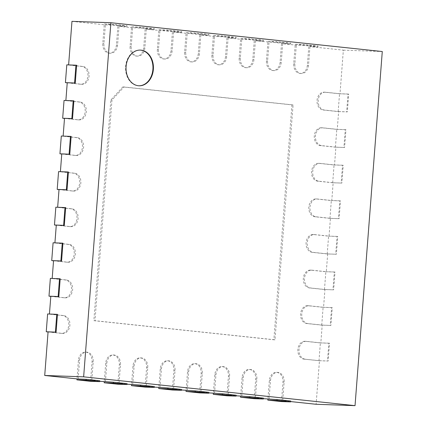 <?xml version="1.0" encoding="UTF-8"?>
<svg xmlns="http://www.w3.org/2000/svg" width="427" height="427" viewBox="0 0 427 427"><rect width="100%" height="100%" fill="white"/><g stroke="black" fill="none" stroke-linecap="round" stroke-linejoin="round"><path stroke-width="0.32" stroke-dasharray="2.13 1.6" d="M93.849 320.666L273.867 339.775L291.94 104.882L122.832 86.932L110.828 100.009L93.849 320.666L94.991 320.704L111.97 100.046L123.974 86.969L293.082 104.919L275.009 339.812L94.991 320.704M110.828 100.009L111.97 100.046M273.867 339.775L275.009 339.812M71.966 21.35L105.378 24.894L113.395 25.177L127.032 26.629L119.016 26.346L132.653 27.792L140.67 28.075L154.307 29.522L146.29 29.239L181.582 32.415L173.57 32.132L208.856 35.313L200.845 35.03L214.482 36.476L222.494 36.759L236.131 38.206L228.119 37.923L241.757 39.375L249.768 39.652L263.406 41.104L255.394 40.821L290.686 43.997L282.669 43.714L296.306 45.161L304.323 45.443L317.96 46.895L309.943 46.612L343.356 50.156L340.004 93.753L325.684 92.232A8.93 6.848 -88 0 0 325.315 92.211L324.168 92.168A8.93 6.848 92 0 0 317.021 100.607A8.93 6.848 92 0 0 323.17 109.99L338.168 111.58L347.327 111.906L348.699 94.111L348.016 94.036L346.649 111.831L347.327 111.906M68.619 64.899L82.934 66.468A8.93 6.848 -88 0 1 89.083 75.846A8.93 6.848 -88 0 1 81.931 84.29A8.93 6.848 -88 0 1 81.562 84.263L67.242 82.742M65.875 100.489L80.196 102.058A8.93 6.848 -88 0 1 86.345 111.436A8.93 6.848 -88 0 1 79.192 119.88A8.93 6.848 -88 0 1 78.824 119.854L64.504 118.332M63.137 136.08L77.458 137.649A8.93 6.848 -88 0 1 83.607 147.027A8.93 6.848 -88 0 1 76.454 155.471A8.93 6.848 -88 0 1 76.086 155.444L61.766 153.923M60.399 171.67L74.714 173.239A8.93 6.848 -88 0 1 80.868 182.617A8.93 6.848 -88 0 1 73.716 191.061A8.93 6.848 -88 0 1 73.348 191.034L59.027 189.513M57.661 207.26L71.976 208.83A8.93 6.848 -88 0 1 78.13 218.208A8.93 6.848 -88 0 1 70.978 226.646A8.93 6.848 -88 0 1 70.61 226.625L56.289 225.104M54.923 242.851L69.238 244.415A8.93 6.848 -88 0 1 75.392 253.798A8.93 6.848 -88 0 1 68.24 262.237A8.93 6.848 -88 0 1 67.872 262.21L53.551 260.694M52.185 278.441L66.5 280.005A8.93 6.848 -88 0 1 72.654 289.389A8.93 6.848 -88 0 1 65.502 297.827A8.93 6.848 -88 0 1 65.134 297.8L50.813 296.285M49.447 314.032L63.762 315.596A8.93 6.848 -88 0 1 69.911 324.979A8.93 6.848 -88 0 1 62.764 333.418A8.93 6.848 -88 0 1 62.395 333.391L48.075 331.875M78.13 379.016L79.571 360.329A8.93 6.848 -88 0 1 86.702 352.131A8.93 6.848 -88 0 1 93.209 361.781L91.768 380.462L99.742 381.311M105.405 381.914L106.846 363.228A8.93 6.848 -88 0 1 113.977 355.029A8.93 6.848 -88 0 1 120.483 364.674L119.042 383.361L127.016 384.204M132.685 384.807L134.121 366.12A8.93 6.848 -88 0 1 141.252 357.922A8.93 6.848 -88 0 1 147.758 367.572L146.322 386.254L154.291 387.102M159.96 387.7L161.395 369.019A8.93 6.848 -88 0 1 168.532 360.815A8.93 6.848 -88 0 1 175.033 370.465L173.597 389.152L181.566 389.995M187.234 390.598L188.67 371.912A8.93 6.848 -88 0 1 195.806 363.713A8.93 6.848 -88 0 1 202.307 373.358L200.871 392.045L208.84 392.888M214.509 393.491L215.945 374.81A8.93 6.848 -88 0 1 223.081 366.606A8.93 6.848 -88 0 1 229.582 376.256L228.146 394.938L236.115 395.786M241.783 396.389L243.219 377.703A8.93 6.848 -88 0 1 250.355 369.504A8.93 6.848 -88 0 1 256.857 379.149L255.421 397.836L263.39 398.679M269.058 399.282L270.499 380.596A8.93 6.848 -88 0 1 277.63 372.397A8.93 6.848 -88 0 1 284.136 382.048L282.695 400.729L290.67 401.577M303.997 359.118L319.001 360.708L320.367 342.918L305.369 341.322A8.93 6.848 92 0 0 305.001 341.296A8.93 6.848 92 0 0 297.849 349.74A8.93 6.848 92 0 0 303.997 359.118L319.465 360.676L316.108 404.278M305.145 359.16A8.93 6.848 -88 0 1 298.996 349.777A8.93 6.848 -88 0 1 306.143 341.338A8.93 6.848 -88 0 1 306.511 341.365L320.832 342.886L322.204 325.091L307.883 323.57A8.93 6.848 -88 0 1 301.734 314.187A8.93 6.848 -88 0 1 308.881 305.748A8.93 6.848 -88 0 1 309.249 305.775L323.57 307.296L324.942 289.501L310.621 287.979A8.93 6.848 -88 0 1 304.472 278.596A8.93 6.848 -88 0 1 311.619 270.158A8.93 6.848 -88 0 1 311.993 270.184L326.308 271.705L327.68 253.91L313.359 252.389A8.93 6.848 -88 0 1 307.21 243.011A8.93 6.848 -88 0 1 314.357 234.567A8.93 6.848 -88 0 1 314.731 234.594L329.046 236.115L330.418 218.32L316.097 216.799A8.93 6.848 -88 0 1 309.949 207.421A8.93 6.848 -88 0 1 317.096 198.977A8.93 6.848 -88 0 1 317.469 199.003L331.784 200.525L333.156 182.729L318.836 181.208A8.93 6.848 -88 0 1 312.687 171.83A8.93 6.848 -88 0 1 319.834 163.386A8.93 6.848 -88 0 1 320.207 163.413L334.528 164.934L335.894 147.139L321.574 145.618A8.93 6.848 -88 0 1 315.425 136.24A8.93 6.848 -88 0 1 322.577 127.796A8.93 6.848 -88 0 1 322.945 127.822L337.266 129.344L338.632 111.548L324.312 110.027A8.93 6.848 -88 0 1 318.163 100.649A8.93 6.848 -88 0 1 325.315 92.211M309.943 46.612L308.507 65.294A8.93 6.848 -88 0 1 301.371 73.492A8.93 6.848 -88 0 1 294.87 63.847L296.306 45.161M282.669 43.714L281.233 62.401A8.93 6.848 -88 0 1 274.097 70.599A8.93 6.848 -88 0 1 267.596 60.954L269.031 42.268M255.394 40.821L253.958 59.502A8.93 6.848 -88 0 1 246.822 67.706A8.93 6.848 -88 0 1 240.321 58.056L241.757 39.375M228.119 37.923L226.684 56.61A8.93 6.848 -88 0 1 219.547 64.808A8.93 6.848 -88 0 1 213.041 55.163L214.482 36.476M200.845 35.03L199.404 53.717A8.93 6.848 -88 0 1 192.273 61.915A8.93 6.848 -88 0 1 185.766 52.265L187.207 33.584M173.57 32.132L172.129 50.818A8.93 6.848 -88 0 1 164.998 59.017A8.93 6.848 -88 0 1 158.492 49.372L159.933 30.685M146.29 29.239L144.854 47.925A8.93 6.848 -88 0 1 137.724 56.124A8.93 6.848 -88 0 1 131.217 46.479L132.653 27.792M119.016 26.346L117.58 45.027A8.93 6.848 -88 0 1 110.444 53.231A8.93 6.848 -88 0 1 103.942 43.581L105.378 24.894M122.832 86.932L123.974 86.969M291.94 104.882L293.082 104.919M343.356 50.156L382.282 51.528M117.943 25.412L104.305 23.965L102.795 43.543A8.93 6.848 92 0 0 109.301 53.188A8.93 6.848 92 0 0 116.432 44.99L117.943 25.412L127.102 25.737L113.459 24.291L113.395 25.177M104.305 23.965L113.459 24.291M127.032 26.629L127.102 25.737M145.217 28.31L131.58 26.864L130.075 46.436A8.93 6.848 92 0 0 136.576 56.081A8.93 6.848 92 0 0 143.712 47.883L145.217 28.31L154.377 28.63L140.739 27.184L140.67 28.075M131.58 26.864L140.739 27.184M154.307 29.522L154.377 28.63M172.492 31.203L158.855 29.757L157.349 49.329A8.93 6.848 92 0 0 163.851 58.979A8.93 6.848 92 0 0 170.987 50.781L172.492 31.203L181.651 31.529L168.014 30.082L167.944 30.968M158.855 29.757L168.014 30.082M181.582 32.415L181.651 31.529M199.767 34.101L186.129 32.649L184.624 52.227A8.93 6.848 92 0 0 191.125 61.872A8.93 6.848 92 0 0 198.261 53.674L199.767 34.101L208.926 34.422L195.288 32.975L195.219 33.866M186.129 32.649L195.288 32.975M208.856 35.313L208.926 34.422M227.041 36.994L213.404 35.548L211.899 55.12A8.93 6.848 92 0 0 218.405 64.771A8.93 6.848 92 0 0 225.536 56.567L227.041 36.994L236.2 37.32L222.563 35.868L222.494 36.759M213.404 35.548L222.563 35.868M236.131 38.206L236.2 37.32M254.316 39.887L240.679 38.441L239.173 58.019A8.93 6.848 92 0 0 245.68 67.663A8.93 6.848 92 0 0 252.811 59.465L254.316 39.887L263.475 40.213L249.838 38.766L249.768 39.652M240.679 38.441L249.838 38.766M263.406 41.104L263.475 40.213M281.59 42.785L267.953 41.339L266.448 60.912A8.93 6.848 92 0 0 272.954 70.556A8.93 6.848 92 0 0 280.085 62.358L281.59 42.785L290.75 43.106L277.112 41.659L277.043 42.551M267.953 41.339L277.112 41.659M290.686 43.997L290.75 43.106M308.87 45.678L295.233 44.232L293.723 63.804A8.93 6.848 92 0 0 300.229 73.455A8.93 6.848 92 0 0 307.36 65.256L308.87 45.678L318.03 46.004L304.387 44.557L304.323 45.443M295.233 44.232L304.387 44.557M317.96 46.895L318.03 46.004M319.465 360.676L328.16 361.034L329.527 343.239L328.849 343.169L327.477 360.959M328.849 343.169L320.832 342.886M322.204 325.091L330.898 325.443L332.265 307.648L331.587 307.579L330.215 325.374M331.587 307.579L323.57 307.296M324.942 289.501L333.636 289.853L335.008 272.058L334.325 271.988L332.953 289.784M334.325 271.988L326.308 271.705M327.68 253.91L336.375 254.262L337.746 236.467L337.063 236.398L335.691 254.193M337.063 236.398L329.046 236.115M330.418 218.32L339.113 218.672L340.484 200.877L339.801 200.807L338.43 218.603M339.801 200.807L331.784 200.525M333.156 182.729L341.851 183.082L343.223 165.292L342.539 165.217L341.168 183.012M342.539 165.217L334.528 164.934M335.894 147.139L344.589 147.496L345.961 129.701L345.278 129.627L343.906 147.422M345.278 129.627L337.266 129.344M338.632 111.548L346.649 111.831M348.016 94.036L340.004 93.753M338.168 111.58L339.54 93.785L324.536 92.195A8.93 6.848 92 0 0 324.168 92.168M339.54 93.785L348.699 94.111M335.43 147.171L336.802 129.376L321.798 127.785A8.93 6.848 92 0 0 321.43 127.758A8.93 6.848 92 0 0 314.283 136.197A8.93 6.848 92 0 0 320.431 145.58L335.43 147.171L344.589 147.496M336.802 129.376L345.961 129.701M332.692 182.761L334.063 164.966L319.06 163.376A8.93 6.848 92 0 0 318.691 163.349A8.93 6.848 92 0 0 311.539 171.787A8.93 6.848 92 0 0 317.693 181.171L332.692 182.761L341.851 183.082M334.063 164.966L343.223 165.292M329.954 218.352L331.325 200.557L316.322 198.966A8.93 6.848 92 0 0 315.953 198.939A8.93 6.848 92 0 0 308.801 207.378A8.93 6.848 92 0 0 314.955 216.761L329.954 218.352L339.113 218.672M331.325 200.557L340.484 200.877M327.215 253.942L328.587 236.147L313.583 234.551A8.93 6.848 92 0 0 313.215 234.53A8.93 6.848 92 0 0 306.063 242.968A8.93 6.848 92 0 0 312.217 252.346L327.215 253.942L336.375 254.262M328.587 236.147L337.746 236.467M324.477 289.533L325.849 271.737L310.845 270.142A8.93 6.848 92 0 0 310.477 270.115A8.93 6.848 92 0 0 303.325 278.559A8.93 6.848 92 0 0 309.479 287.937L324.477 289.533L333.636 289.853M325.849 271.737L335.008 272.058M321.739 325.123L323.111 307.328L308.107 305.732A8.93 6.848 92 0 0 307.739 305.705A8.93 6.848 92 0 0 300.587 314.149A8.93 6.848 92 0 0 306.735 323.527L321.739 325.123L330.898 325.443M323.111 307.328L332.265 307.648M320.367 342.918L329.527 343.239M319.001 360.708L328.16 361.034M99.785 380.745L91.768 380.462M127.059 383.643L119.042 383.361M154.334 386.536L146.322 386.254M181.608 389.435L173.597 389.152M208.883 392.328L200.871 392.045M236.158 395.221L228.146 394.938M263.438 398.119L255.421 397.836M290.712 401.012L282.695 400.729M281.484 401.577L282.989 382.005A8.93 6.848 92 0 0 276.488 372.36A8.93 6.848 92 0 0 269.352 380.558L267.921 399.16M254.209 398.685L255.714 379.112A8.93 6.848 92 0 0 249.208 369.462A8.93 6.848 92 0 0 242.077 377.66L240.647 396.267M226.934 395.792L228.44 376.214A8.93 6.848 92 0 0 221.933 366.569A8.93 6.848 92 0 0 214.802 374.767L213.372 393.374M199.66 392.893L201.165 373.321A8.93 6.848 92 0 0 194.659 363.671A8.93 6.848 92 0 0 187.528 371.874L186.092 390.475M172.38 390L173.89 370.422A8.93 6.848 92 0 0 167.384 360.778A8.93 6.848 92 0 0 160.253 368.976L158.817 387.583M145.105 387.102L146.61 367.53A8.93 6.848 92 0 0 140.109 357.879A8.93 6.848 92 0 0 132.973 366.083L131.543 384.684M117.831 384.209L119.336 364.637A8.93 6.848 92 0 0 112.835 354.986A8.93 6.848 92 0 0 105.699 363.185L104.268 381.791M90.556 381.311L92.061 361.738A8.93 6.848 92 0 0 85.56 352.094A8.93 6.848 92 0 0 78.424 360.292L76.993 378.898M57.458 314.363L49.441 314.08M60.196 278.772L52.179 278.489M62.934 243.182L54.923 242.899M65.673 207.591L57.661 207.308M68.411 172.001L60.399 171.718M71.149 136.41L63.137 136.128M73.887 100.82L65.875 100.537M76.625 65.23L68.614 64.947M48.07 331.955L61.248 333.354A8.93 6.848 92 0 0 61.616 333.38A8.93 6.848 92 0 0 68.768 324.936A8.93 6.848 92 0 0 62.62 315.558L47.616 313.962M50.808 296.365L63.986 297.763A8.93 6.848 92 0 0 64.36 297.79A8.93 6.848 92 0 0 71.506 289.346A8.93 6.848 92 0 0 65.358 279.968L50.354 278.377M53.546 260.774L66.724 262.173A8.93 6.848 92 0 0 67.098 262.199A8.93 6.848 92 0 0 74.245 253.755A8.93 6.848 92 0 0 68.096 244.377L53.092 242.787M56.284 225.184L69.462 226.582A8.93 6.848 92 0 0 69.836 226.609A8.93 6.848 92 0 0 76.983 218.165A8.93 6.848 92 0 0 70.834 208.787L55.83 207.196M59.022 189.593L72.2 190.992A8.93 6.848 92 0 0 72.574 191.018A8.93 6.848 92 0 0 79.721 182.58A8.93 6.848 92 0 0 73.572 173.197L58.568 171.606M61.76 154.003L74.944 155.401A8.93 6.848 92 0 0 75.312 155.428A8.93 6.848 92 0 0 82.459 146.989A8.93 6.848 92 0 0 76.31 137.606L61.307 136.016M64.498 118.412L77.682 119.811A8.93 6.848 92 0 0 78.05 119.838A8.93 6.848 92 0 0 85.197 111.399A8.93 6.848 92 0 0 79.048 102.016L64.05 100.425M67.236 82.822L80.42 84.22A8.93 6.848 92 0 0 80.788 84.247A8.93 6.848 92 0 0 87.935 75.809A8.93 6.848 92 0 0 81.787 66.425L66.788 64.835M140.12 50.092A17.859 13.701 92 0 0 139.896 50.082A17.859 13.701 92 0 0 125.597 66.959A17.859 13.701 92 0 0 137.894 85.72A17.859 13.701 92 0 0 138.636 85.774A17.859 13.701 92 0 0 138.866 85.779M102.795 43.543L103.942 43.581M116.432 44.99L117.58 45.027M130.075 46.436L131.217 46.479M143.712 47.883L144.854 47.925M157.349 49.329L158.492 49.372M170.987 50.781L172.129 50.818M184.624 52.227L185.766 52.265M198.261 53.674L199.404 53.717M211.899 55.12L213.041 55.163M225.536 56.567L226.684 56.61M239.173 58.019L240.321 58.056M252.811 59.465L253.958 59.502M266.448 60.912L267.596 60.954M280.085 62.358L281.233 62.401M293.723 63.804L294.87 63.847M307.36 65.256L308.507 65.294M324.536 92.195L325.684 92.232M323.17 109.99L324.312 110.027M321.798 127.785L322.945 127.822M320.431 145.58L321.574 145.618M319.06 163.376L320.207 163.413M317.693 181.171L318.836 181.208M316.322 198.966L317.469 199.003M314.955 216.761L316.097 216.799M313.583 234.551L314.731 234.594M312.217 252.346L313.359 252.389M310.845 270.142L311.993 270.184M309.479 287.937L310.621 287.979M308.107 305.732L309.249 305.775M306.735 323.527L307.883 323.57M305.369 341.322L306.511 341.365M282.989 382.005L284.136 382.048M269.352 380.558L270.499 380.596M255.714 379.112L256.857 379.149M242.077 377.66L243.219 377.703M228.44 376.214L229.582 376.256M214.802 374.767L215.945 374.81M201.165 373.321L202.307 373.358M187.528 371.874L188.67 371.912M173.89 370.422L175.033 370.465M160.253 368.976L161.395 369.019M146.61 367.53L147.758 367.572M132.973 366.083L134.121 366.12M119.336 364.637L120.483 364.674M105.699 363.185L106.846 363.228M92.061 361.738L93.209 361.781M78.424 360.292L79.571 360.329M61.248 333.354L62.395 333.391M62.62 315.558L63.762 315.596M63.986 297.763L65.134 297.8M65.358 279.968L66.5 280.005M66.724 262.173L67.872 262.21M68.096 244.377L69.238 244.415M69.462 226.582L70.61 226.625M70.834 208.787L71.976 208.83M72.2 190.992L73.348 191.034M73.572 173.197L74.714 173.239M74.944 155.401L76.086 155.444M76.31 137.606L77.458 137.649M77.682 119.811L78.824 119.854M79.048 102.016L80.196 102.058M80.42 84.22L81.562 84.263M81.787 66.425L82.934 66.468M110.444 53.231L109.301 53.188M137.724 56.124L136.576 56.081M164.998 59.017L163.851 58.979M192.273 61.915L191.125 61.872M219.547 64.808L218.405 64.771M246.822 67.706L245.68 67.663M274.097 70.599L272.954 70.556M301.371 73.492L300.229 73.455M322.577 127.796L321.43 127.758M319.834 163.386L318.691 163.349M317.096 198.977L315.953 198.939M314.357 234.567L313.215 234.53M311.619 270.158L310.477 270.115M308.881 305.748L307.739 305.705M306.143 341.338L305.001 341.296M277.63 372.397L276.488 372.36M250.355 369.504L249.208 369.462M223.081 366.606L221.933 366.569M195.806 363.713L194.659 363.671M168.532 360.815L167.384 360.778M141.252 357.922L140.109 357.879M113.977 355.029L112.835 354.986M86.702 352.131L85.56 352.094M62.764 333.418L61.616 333.38M65.502 297.827L64.36 297.79M68.24 262.237L67.098 262.199M70.978 226.646L69.836 226.609M73.716 191.061L72.574 191.018M76.454 155.471L75.312 155.428M79.192 119.88L78.05 119.838M81.931 84.29L80.788 84.247M140.35 50.098L139.896 50.082M139.09 85.79L138.636 85.774"/><path stroke-width="0.64" d="M290.67 401.577L316.108 404.278L355.034 405.65L382.282 51.528L110.892 22.722L71.966 21.35L68.619 64.899M67.236 82.822L65.416 82.63L66.788 64.835L76.625 65.23L75.259 83.025L67.242 82.742L65.875 100.489M64.498 118.412L62.678 118.22L64.05 100.425L73.887 100.82L72.521 118.615L64.504 118.332L63.137 136.08M61.76 154.003L59.94 153.811L61.307 136.016L71.149 136.41L69.782 154.206L61.766 153.923L60.399 171.67M59.022 189.593L57.202 189.401L58.568 171.606L68.411 172.001L67.039 189.796L59.027 189.513L57.661 207.26M56.284 225.184L54.464 224.992L55.83 207.196L65.673 207.591L64.301 225.387L56.289 225.104L54.923 242.851M53.546 260.774L51.726 260.582L53.092 242.787L62.934 243.182L61.563 260.977L53.551 260.694L52.185 278.441M50.808 296.365L48.988 296.167L50.354 278.377L60.196 278.772L58.825 296.568L50.813 296.285L49.447 314.032M48.07 331.955L46.249 331.758L47.616 313.962L57.458 314.363L56.086 332.153L48.075 331.875L44.718 375.472L78.13 379.016L86.147 379.299L86.078 380.19L99.715 381.637L99.785 380.745L86.147 379.299M99.742 381.311L113.422 382.197L113.352 383.083L126.99 384.53L127.059 383.643L113.422 382.197M127.016 384.204L140.696 385.09L140.627 385.981L154.264 387.428L154.334 386.536L140.696 385.09M154.291 387.102L167.971 387.983L167.902 388.874L181.539 390.321L181.608 389.435L167.971 387.983M181.566 389.995L195.246 390.881L195.176 391.767L208.814 393.219L208.883 392.328L195.246 390.881M208.84 392.888L222.52 393.774L222.451 394.665L236.094 396.112L236.158 395.221L222.52 393.774M236.115 395.786L249.795 396.672L249.731 397.558L263.368 399.005L263.438 398.119L249.795 396.672M263.39 398.679L277.075 399.565L277.006 400.457L290.643 401.903L290.712 401.012L277.075 399.565M44.718 375.472L83.644 376.844L355.034 405.65M267.921 399.16L267.846 400.131L281.484 401.577L290.643 401.903M267.846 400.131L277.006 400.457M240.647 396.267L240.572 397.238L254.209 398.685L263.368 399.005M240.572 397.238L249.731 397.558M213.372 393.374L213.297 394.34L226.934 395.792L236.094 396.112M213.297 394.34L222.451 394.665M186.092 390.475L186.017 391.447L199.66 392.893L208.814 393.219M186.017 391.447L195.176 391.767M158.817 387.583L158.743 388.554L172.38 390L181.539 390.321M158.743 388.554L167.902 388.874M131.543 384.684L131.468 385.656L145.105 387.102L154.264 387.428M131.468 385.656L140.627 385.981M104.268 381.791L104.193 382.763L117.831 384.209L126.99 384.53M104.193 382.763L113.352 383.083M76.993 378.898L76.919 379.865L90.556 381.311L99.715 381.637M76.919 379.865L86.078 380.19M110.892 22.722L83.644 376.844M46.249 331.758L56.086 332.153M48.988 296.167L58.825 296.568M51.726 260.582L61.563 260.977M54.464 224.992L64.301 225.387M57.202 189.401L67.039 189.796M59.94 153.811L69.782 154.206M62.678 118.22L72.521 118.615M65.416 82.63L75.259 83.025M138.353 85.736A17.859 13.701 -88 0 1 126.05 66.98A17.859 13.701 -88 0 1 140.35 50.098A17.859 13.701 -88 0 1 153.416 68.427A17.859 13.701 -88 0 1 139.09 85.79A17.859 13.701 -88 0 1 138.353 85.736M75.942 65.16L74.576 82.955M73.204 100.751L71.837 118.541M70.466 136.336L69.099 154.131M67.728 171.926L66.361 189.721M64.989 207.517L63.623 225.312M62.251 243.107L60.885 260.902M59.513 278.698L58.147 296.493M56.775 314.288L55.403 332.083M138.866 85.779A17.859 13.701 92 0 0 152.957 68.411A17.859 13.701 92 0 0 140.12 50.092"/></g></svg>
